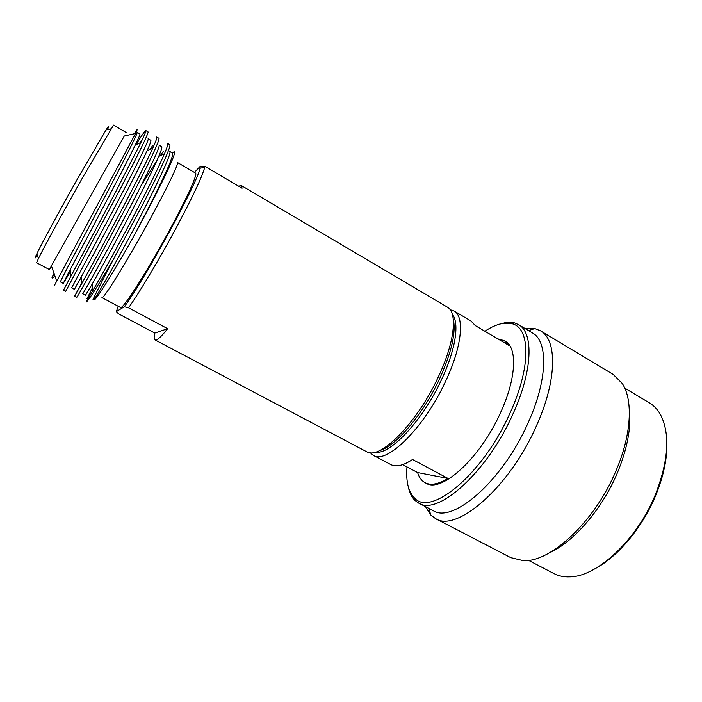 <?xml version="1.0" encoding="UTF-8"?>
<svg xmlns="http://www.w3.org/2000/svg" width="702" height="702" viewBox="0 0 702 702"><rect width="100%" height="100%" fill="white"/><g stroke="black" fill="none" stroke-linecap="round" stroke-linejoin="round"><path stroke-width="1.05" d="M484.871 331.221C491.716 326.711 498.043 324.052 503.852 323.245L511.688 323.657C530.264 327.29 531.484 366.488 510.064 412.969C483.046 474.341 430.265 517.488 414.355 497.806C408.31 491.654 405.853 481.353 406.976 466.918M498.841 324.35L506.282 322.437L514.312 322.841L518.48 324.587C533.757 332.546 532.871 370.621 512.925 414.04C487.32 472.2 437.627 516.198 418.708 503.106L415.04 500.473C411.688 497.218 409.415 492.567 408.213 486.512M666.786 440.654C667.602 457.125 663.899 475.412 655.677 495.507C642.541 527.334 618.014 556.581 595.278 568.602M624.754 388.118L649.385 402.843C653.869 405.519 657.572 409.468 660.494 414.671C670.34 433.906 668.611 460.609 655.335 494.787C636.986 539.952 596.981 576.798 569.857 576.86C563.89 577.097 558.59 576.009 553.957 573.595L528.509 560.328M453.202 318.787C456.265 331.958 451.719 351.983 439.557 378.861C423.139 414.312 395.454 446.665 379.563 450.552M238.61 186.17L241.286 185.521L448.016 307.502C457.678 313.899 454.273 343.436 438.162 377.264C417.33 422.507 380.721 459.477 367.234 452.044L155.01 339.891C153.957 339.268 153.887 336.986 154.8 333.064L118.419 313.75L116.321 311.627L118.199 306.248M172.516 153.089C175.553 149.912 175.272 152.676 171.665 161.399C166.778 172.894 158.169 190.339 145.84 213.724L131.994 239.461C111.583 275.474 95.147 301.404 94.121 299.807L93.998 299.447M177.43 162.495C179.238 162.697 168.015 186.267 150.684 217.989C127.939 259.845 102.922 300.368 101.939 297.578L120.446 307.441C122.183 310.617 147.753 270.709 170.182 228.992C187.294 197.385 197.885 173.622 195.533 173.087L177.43 162.495M94.331 297.894C89.803 305.423 96.016 292.857 112.978 260.196C96.63 288.004 87.645 301.983 86.03 302.106L92.945 290.417L92.216 284.056L85.486 295.217L82.731 293.752C82.704 294.568 101.123 262.039 122.973 220.665C144.419 180.151 161.276 145.384 158.968 145.112L161.671 146.7C162.285 147.13 161.302 150.368 158.722 156.414C148.903 180.133 107.125 258.31 92.216 284.056M86.978 298.789L92.603 287.478M114.303 194.507L63.487 290.18L65.681 291.348L116.646 195.832C136.153 158.713 149.579 131.748 147.955 131.836L145.814 130.572C146.227 130.932 144.603 134.898 140.944 142.471L114.303 194.507M74.64 296.086L76.825 297.236C75.939 299.657 102.825 251.685 128.501 202.536C147.868 165.496 160.846 138.391 158.845 138.25L156.713 136.995C157.266 137.416 155.958 141.12 152.79 148.104C147.262 160.17 138.391 177.878 126.176 201.22C109.793 232.564 91.049 266.988 81.976 283.222L74.64 296.086L81.923 282.713M112.978 260.196L140.277 209.187C159.494 172.236 172.043 144.998 169.665 144.63L167.55 143.375C168.226 143.849 167.208 147.297 164.487 153.72C159.328 165.742 150.482 183.801 137.969 207.889C121.349 239.865 102.141 274.693 92.945 290.417M135.837 144.814C141.83 135.24 145.147 130.484 145.814 130.572M139.812 142.989L141.62 140.198M150.088 149.359L152.597 145.647M141.216 185.451L156.721 160.951M160.275 155.686L163.513 151.123M54.458 285.381L135.539 133.485C138.004 128.369 137.583 128.466 134.275 133.766M124.272 135.995L51.404 265.856L56.643 281.028M51.518 266.19L49.465 269.612L51.404 265.856M54.054 273.534L52.001 277.229C51.939 278.633 52.896 278.185 54.87 275.886M402.694 464.636L417.611 472.56L448.025 478.448C438.443 484.257 430.782 485.67 425.052 482.686C421.551 480.773 419.068 477.395 417.611 472.56M450.131 309.696L454.018 310.977C464.829 316.453 462.074 346.604 445.533 381.423C424.306 427.764 386.46 464.715 373.341 455.335L390.768 464.557C396.033 467.295 403.29 465.61 412.548 459.494L448.025 478.448M497.893 338.899L504.405 340.689L509.187 345.551L475.315 325.596L470.998 320.989L454.018 310.977M549.49 552.79C573.569 542.093 602.07 509.24 617.233 473.183C627.263 449.034 631.291 427.948 629.325 409.942M613.179 374.429L622.27 383.494C633.248 399.982 631.563 434.828 615.944 470.902C594.91 521.525 550.447 562.583 523.271 560.644L510.784 557.642L435.53 518.594C456.44 532.888 509.775 487.241 536.451 425.789C557.23 380.001 557.265 339.628 540.479 330.8L613.179 374.429M425.465 506.625L430.677 514.952L435.53 518.594M525.017 328.492L534.836 328.571L540.479 330.8M518.48 324.587L532.432 332.923C548.192 341.19 547.876 379.413 528.158 422.674C502.878 480.651 452.72 524.034 433.125 510.617L418.708 503.106M504.405 340.689L505.229 341.181C517.523 347.543 516.479 378.15 500.587 412.539C480.308 458.353 441.067 493.532 425.903 483.134L425.052 482.686M452.334 314.391C459.652 322.745 455.677 349.807 441.4 379.896C422.613 420.691 389.759 455.405 375.359 452.114M373.341 455.335L370.208 452.702M194.436 172.446L200.36 166.181L204.958 166.348L204.773 167.19C202.158 176.851 192.453 197.411 175.649 228.887C159.222 259.433 139.716 292.023 128.563 307.818L167.646 328.694C161.004 337.057 156.792 340.795 155.01 339.891M167.646 328.694L154.8 333.064M241.286 185.521L242.085 188.215L204.958 166.348M128.563 307.818L124.333 306.721C144.507 279.914 197.832 182.134 200 168.296L200.36 166.181M124.333 306.721L116.321 311.627M107.845 128.738C109.468 125.158 108.871 125.561 106.037 129.949L78.054 177.887C60.205 209.45 41.629 243.708 36.811 253.826C34.389 258.898 34.547 259.336 37.276 255.159M126.114 132.45L113.557 125.105L81.757 179.098C63.066 212.215 43.524 248.096 38.443 258.512L36.627 262.767L49.465 269.612M140.944 142.471L135.249 145.086C138.706 137.969 140.26 134.24 139.891 133.915L137.153 132.301C138.627 132.073 120.841 166.602 99.254 207.406C77.246 249.078 59.573 282.292 60.46 281.923L63.25 283.406L70.437 271.779M152.79 148.104L147.051 150.763C150.061 144.191 151.316 140.716 150.816 140.33L148.096 138.733C149.991 138.75 132.669 173.394 111.153 214.057L71.63 287.855L74.403 289.329L81.265 277.193M171.665 161.399L170.253 162.065C172.429 156.52 173.166 153.51 172.446 153.036L169.761 151.456C172.481 151.974 156.081 186.846 134.714 227.22C112.934 268.454 94.165 300.649 93.752 299.605L94.121 299.807M52.001 277.229L54.379 274.464M135.249 145.086C123.473 169.612 84.556 242.339 70.174 269.629L63.25 283.406M147.051 150.763C136.223 174.903 95.876 250.351 81.239 276.904L74.403 289.329M170.253 162.065C164.909 175.798 148.491 208.792 131.994 239.461M123.938 136.074L135.539 133.485M528.492 330.572L534.836 328.571M429.054 508.502L430.677 514.952M414.355 497.806L415.04 500.473M511.688 323.657L514.312 322.841M200 168.296L204.773 167.19M36.811 253.826L38.443 258.512M106.037 129.949L110.89 128.878M164.487 153.72L158.722 156.414M81.976 283.222L81.239 276.904M70.937 275.895L70.174 269.629"/></g></svg>
